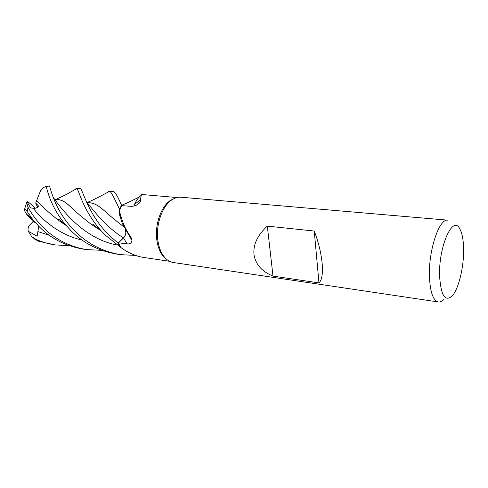 <?xml version="1.0" encoding="UTF-8"?>
<svg xmlns="http://www.w3.org/2000/svg" width="488" height="488" viewBox="0 0 488 488"><rect width="100%" height="100%" fill="white"/><g stroke="black" fill="none" stroke-linecap="round" stroke-linejoin="round"><path stroke-width="0.73" d="M125.831 232.691L125.142 227.811C126.526 231.574 125.983 234.948 123.513 237.918L118.133 243.164L123.586 237.821M125.074 227.804L122.22 223.376L125.074 227.804C116.449 221.18 109.434 215.409 104.042 210.499C97.752 204.71 92.171 202.154 87.297 202.831M119.462 209.2L121.549 205.228L121.866 205.637L121.536 205.21C117.742 196.402 115.022 191.802 113.381 191.412L109.788 191.192C111.276 192.364 114.497 198.372 119.462 209.2L121.536 205.21M133.773 206.058L134.737 203.85C136.524 200.049 138.757 197.146 141.441 195.139M142.746 194.578L143.423 194.633M167.414 259.97L164.169 257.347C160.65 253.614 158.283 248.349 157.081 241.542C154.196 225.84 160.887 206.137 170.867 200.141L174.643 198.335M141.965 194.511L141.953 194.505C141.361 194.541 140.91 196.213 140.605 199.531L140.733 201.318C138.501 204.71 135.115 206.375 130.583 206.308L121.841 205.637L119.273 210.798L121.323 217.483C123.318 224.48 126.557 231.099 131.046 237.333L131.967 240.493C131.504 243.158 129.857 244.268 127.014 243.811L118.505 242.829L123.537 237.973L127.014 243.811M438.34 301.968L173.356 262.52C170.428 262.074 167.762 260.61 165.34 258.128C161.748 254.315 159.344 248.935 158.112 241.981C155.172 225.926 162.01 205.771 172.191 199.653C175.119 197.792 178.053 196.987 180.999 197.225L447.917 220.179C439.17 218.014 428.141 251.094 429.477 277.581C430.312 292.562 433.265 300.693 438.34 301.968C440.182 302.212 442.067 301.297 444.001 299.242M318.975 282.9L272.999 276.104C261.83 271.517 255.499 264.337 253.998 254.559C253.046 244.634 257.493 235.155 267.326 226.121L314.248 231.037C318.475 242.054 321.11 252.875 322.159 263.502C322.952 273.798 321.891 280.264 318.975 282.9L314.248 231.037M439.633 276.708C438.236 246.824 453.023 213.988 459.928 229.098C462.173 233.331 463.399 239.809 463.6 248.532C464.07 266.497 458.683 289.171 452.083 296.057C445.154 302.029 441.006 295.582 439.633 276.708M137.708 204.527L140.733 201.318M133.822 206.046L134.737 203.85M121.549 205.228L119.456 209.261L119.45 210.377M74.755 189.759L76.427 188.234L76.878 188.484C78.873 189.85 82.466 209.675 101.053 230.696L105.182 235.033L120.823 247.471C128.076 252.857 135.731 256.194 143.783 257.469L169.519 261.287M131.967 240.493L125.812 229.763L125.123 227.689L122.378 223.681L119.767 215.745L119.273 210.798M125.812 229.763C126.27 233.069 125.514 235.808 123.537 237.973M118.505 242.829L120.615 247.141L119.908 246.916L118.133 243.164L109.483 235.6C87.145 213.805 82.399 187.746 80.203 188.563L76.427 188.234M125.099 227.817L122.378 223.681M125.142 235.381L125.636 233.825M272.999 276.104L267.326 226.121M106.86 192.717L109.336 191.064M101.626 250.314L86.669 249.612C69.259 246.617 54.565 239.022 42.572 226.822C36.325 220.35 31.482 213.793 28.036 207.156L26.614 202.654L27.06 201.69L30.47 207.864L33.269 208.278C34.825 208.583 36.722 207.98 38.961 206.467L35.673 203.038L40.644 190.503C42.651 188.307 44.414 186.898 45.945 186.276L46.171 186.434C47.196 189.582 50.349 206.485 65.538 224.736L70.864 230.531C82.875 242.878 98.058 250.716 116.406 254.041L120.542 254.657C102.797 251.655 87.566 243.793 74.859 231.056C54.253 210.609 50.319 186.928 49.416 186.019L45.945 186.276M31.079 218.88L26.718 214.482L24.51 210.657L24.656 208.919C25.193 208.73 26.035 209.596 27.182 211.517L32.458 219.075L38.869 226.334C50.288 238.223 64.928 245.793 82.783 249.039L86.669 249.612M123.519 237.888L118.114 243.183L119.871 246.904M34.288 238.913L38.668 241.273L55.028 244.903C48.452 243.927 42.072 242.054 35.874 239.285L31.69 236.564L28.249 231.251L37.143 236.21L38.747 226.212M36.698 200.934L38.18 202.294C42.816 207.18 49.575 213.183 58.468 220.314L66.234 225.554M36.716 200.983L41.84 205.765M104.042 210.499L104.151 210.615C97.856 204.838 92.256 202.264 87.346 202.892M135.451 255.407L120.542 254.657M55.272 199.903L56.285 199.726C60.244 199.159 64.831 201.373 70.046 206.369L73.981 209.889M92.061 224.913L100.979 230.623M55.235 199.848C59.554 198.769 64.459 200.904 69.936 206.247C75.219 211.469 82.588 217.703 92.031 224.944L93.397 224.669L101.046 230.69M68.991 245.616L55.028 244.903M35.606 222.864L32.348 220.905L31.116 218.844M35.679 203.038L37.674 207.296M28.249 231.251C27.645 228.726 28.286 226.469 30.171 224.498L33.276 221.485M27.06 201.69C27.657 201.581 28.884 202.392 30.732 204.112L35.093 208.242M86.382 201.794C92.818 209.175 104.31 225.859 123.494 237.912L123.513 237.918M27.182 211.517L28.036 207.156M46.171 186.434L49.416 186.019M119.908 246.916L118.133 243.164M33.269 208.278C42.608 220.478 60.42 235.362 82.069 240.029M53.07 197.183C59.646 206.149 81.685 238.339 117.114 245.031M37.918 231.568L49.392 235.356M38.668 241.273L35.874 239.285M141.953 194.505L176.998 197.542M170.867 200.141L172.191 199.653M134.407 204.594L140.605 199.531M119.767 215.745L121.323 217.477M164.169 257.347L165.34 258.128M121.61 205.302C132.059 200.904 134.121 199.519 139.44 196.877M58.468 220.314L58.828 219.338L65.538 224.736M87.053 202.55C94.532 199.427 93.794 199.482 99.625 196.658L109.788 191.192M56.285 199.726L55.327 199.976M76.878 188.478L66.447 194.425L55.193 199.793M98.881 229.378L99.369 229.22M32.458 219.081C29.762 216.416 27.853 214.866 26.724 214.433L26.718 214.482M35.874 240.041L31.69 236.564M26.614 202.654L24.656 208.919"/></g></svg>
